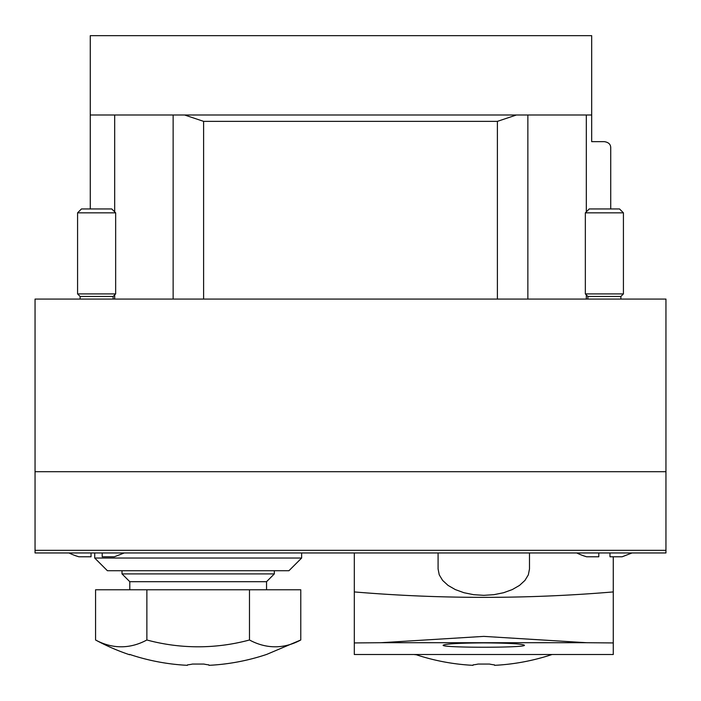 <?xml version="1.0" encoding="UTF-8"?>
<svg xmlns="http://www.w3.org/2000/svg" width="701" height="701" viewBox="0 0 701 701"><rect width="100%" height="100%" fill="white"/><g stroke="black" fill="none" stroke-linecap="round" stroke-linejoin="round"><path stroke-width="1.05" d="M665.95 550.329L665.95 299.073L35.05 299.073L35.05 552.958L665.95 552.958L665.95 550.329L35.05 550.329M301.632 558.04L94.714 558.04L107.411 570.728L288.935 570.728L301.632 558.04L301.632 552.958M94.714 558.04L94.714 552.958M586.316 211.86L586.316 115.008L591.688 115.008L591.688 35.672L90.271 35.672L90.271 115.008L184.617 115.008L203.614 121.361L497.386 121.361L516.383 115.008L527.862 115.008L173.138 115.008L173.138 299.073M591.688 115.008L591.688 141.663L604.385 141.663C608.678 142.321 610.79 144.441 610.729 148.016L610.729 208.951M604.385 141.663C608.678 142.321 610.79 144.441 610.729 148.016M586.316 115.008L527.862 115.008L527.862 299.073M90.271 208.951L90.271 115.008M609.966 556.033L609.966 552.958L609.966 556.769L622.155 556.769L632.048 552.958M576.713 552.958A63.467 63.467 0 0 0 586.614 556.769L598.794 556.769L598.794 552.958L598.794 556.033M587.885 299.073L587.885 296.453L620.884 296.453L623.426 293.912L623.426 212.841L585.344 212.841L585.344 293.912L623.426 293.912M620.884 299.073L620.884 296.453M585.344 212.841L589.234 208.951L619.535 208.951L623.426 212.841M102.206 556.033L102.206 552.958L102.206 556.769L114.386 556.769L124.287 552.958M68.952 552.958A63.467 63.467 0 0 0 78.845 556.769L91.034 556.769L91.034 552.958M80.116 299.073L80.116 296.453L113.115 296.453L115.656 293.912L115.656 212.841L77.574 212.841L77.574 293.912L115.656 293.912M113.115 299.073L113.115 296.453M77.574 212.841L81.465 208.951L111.766 208.951L115.656 212.841M613.27 642.931L613.27 654.515L354.312 654.515L354.312 642.931L380.897 642.721L483.786 636.385L586.684 642.721L613.27 642.931L613.27 591.924C526.95 599.171 440.631 599.171 354.312 591.924L354.312 552.958M483.786 642.887C459.12 643.062 445.582 643.842 443.163 645.218C440.727 647.908 526.872 647.917 524.409 645.218C522 643.842 508.453 643.062 483.786 642.887M529.492 552.958L529.492 568.949L528.344 574.82L524.961 580.402L519.52 585.405L512.282 589.576L503.616 592.722L493.96 594.676L483.786 595.333L473.622 594.676L463.957 592.722L455.3 589.576L448.062 585.405L442.611 580.402L439.238 574.82L438.09 568.949L438.09 552.958M613.27 556.769L613.27 591.924M354.312 642.931L354.312 591.924M552.02 654.515A215.461 215.461 0 0 1 494.582 665.328A215.522 3.759 -90 0 1 494.468 664.881A215.041 100.953 -90 0 1 489.508 664.066L478.073 664.066A215.041 100.953 90 0 1 473.105 664.881A215.522 3.759 90 0 1 472.991 665.328A215.461 215.461 0 0 1 415.562 654.515M553.071 654.515L552.335 654.515M415.237 654.515L415.237 654.76A215.803 215.803 0 0 1 414.501 654.515M266.722 654.401A215.461 215.461 0 0 1 208.968 665.328A215.522 3.759 -90 0 1 208.854 664.881A215.041 100.953 -90 0 1 203.886 664.066L192.451 664.066A215.041 100.953 90 0 1 187.491 664.881A215.522 3.759 90 0 1 187.377 665.328A215.461 215.461 0 0 1 129.624 654.401L129.624 654.76A215.803 215.803 0 0 1 95.564 639.987A196.657 98.333 90 0 0 146.868 639.987A196.657 196.657 0 0 0 249.477 639.987A196.657 98.333 -90 0 0 300.773 639.987L266.722 654.401M95.564 639.987L95.564 589.769L300.773 589.769L300.773 639.987M129.79 589.769L129.79 581.69L266.546 581.69L274.336 573.9L274.336 570.728M129.79 581.69L122.009 573.9L274.336 573.9M249.477 589.769L249.477 639.987M146.868 589.769L146.868 639.987M665.95 471.712L35.05 471.712M586.316 299.073L586.316 294.893M203.614 299.073L203.614 121.361M497.386 299.073L497.386 121.361M114.684 299.073L114.684 294.893M114.684 211.86L114.684 115.008M380.897 642.721L586.684 642.721M587.885 296.453L585.344 293.912M80.116 296.453L77.574 293.912M266.546 589.769L266.546 581.69M122.009 573.9L122.009 570.728"/></g></svg>
